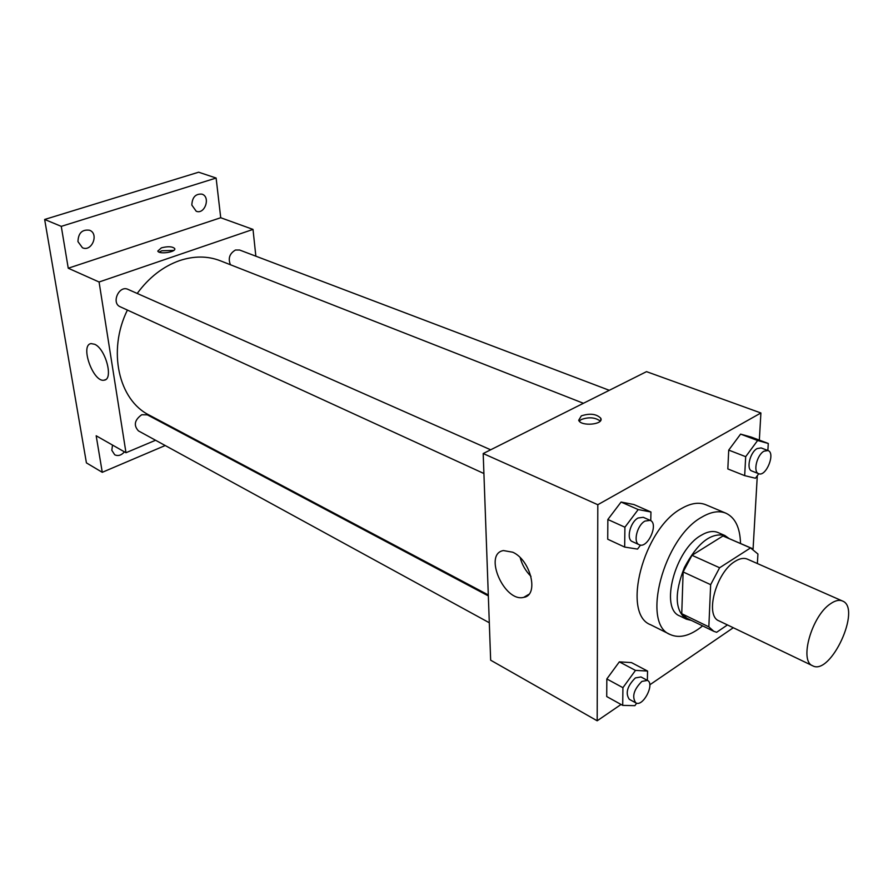 <?xml version="1.0" encoding="UTF-8"?>
<svg xmlns="http://www.w3.org/2000/svg" width="893" height="893" viewBox="0 0 893 893"><rect width="100%" height="100%" fill="white"/><g stroke="black" fill="none" stroke-linecap="round" stroke-linejoin="round"><path stroke-width="1.34" d="M830.479 603.78C835.134 600.531 839.13 599.605 842.445 600.989C861.991 608.044 830.736 676.034 812.663 665.787C798.922 661.155 811.759 615.846 830.479 603.78M812.663 665.787L718.988 620.881C704.532 615.802 716.063 572.357 735.039 561.384C739.75 558.415 743.869 557.667 747.374 559.141L842.445 600.989M713.82 631.329L686.817 618.202L681.75 613.703L683.134 571.944L710.661 584.669L708.841 626.853L713.82 631.329L716.644 632.277L727.449 624.933M757.364 563.539L757.934 554.006L750.544 547.911L719.613 567.758L710.661 584.669M750.544 547.911L722.973 535.956L691.986 555.301L719.613 567.758M722.973 535.956L751.939 548.414M683.134 571.944L691.986 555.301M729.012 538.479L724.803 535.476C710.839 532.362 697.366 543.067 684.384 567.58C674.237 593.399 674.885 610.589 686.337 619.162L691.349 620.412M686.337 619.162L679.718 615.936C659.581 608.747 674.918 549.742 701.128 535.331C707.557 531.469 713.194 530.542 718.039 532.552L724.803 535.476M681.75 613.703L708.841 626.853M702.612 625.881C690.401 635.816 679.595 638.696 670.196 634.532C641.018 624.062 663.599 537.686 701.842 517.125C711.018 511.722 719.055 510.416 725.953 513.218C735.24 517.639 740.085 527.718 740.509 543.457M670.196 634.532L650.673 624.776C621.26 614.138 643.317 528.589 681.616 508.463C690.802 503.161 698.873 501.922 705.838 504.757L725.953 513.218M647.358 680.354L647.559 671.056L631.463 662.595L619.329 661.858L606.827 678.948L606.715 696.551L622.7 705.381L634.878 705.671L636.676 703.193M759.34 440.115L760.903 412.979L597.808 504.724L597.183 720.796L621.048 704.465M649.78 684.831L733.298 627.734M753.078 548.983L757.297 475.723M767.857 450.485L768.281 443.475L751.359 437.112L740.598 434.11L728.721 450.105L727.828 468.937L744.673 475.634L755.456 478.246L758.76 473.725M650.763 520.675L650.952 512.002L633.896 504.534L621.082 502.045L607.854 519.492L607.72 539.216L624.665 547.074L637.535 549.095L640.538 545.076M597.183 720.796L490.659 660.195L483.191 453.544L646.521 371.644L760.903 412.979M483.191 453.544L597.808 504.724M512.761 552.22C530.81 560.145 539.216 595.419 523.722 597.361C504.266 602.619 483.046 553.727 503.462 550.568L512.761 552.22M581.332 415.87C589.949 413.091 596.424 413.883 600.777 418.237C604.159 424.599 580.952 426.742 578.686 420.268L581.332 415.87M579.211 421.094L581.343 419.498C588.922 416.852 595.218 417.377 600.241 421.061M530.989 576.376C525.698 571.096 522.104 564.867 520.184 557.678M137.209 293.451C149.042 277.377 163.14 266.438 179.504 260.633C193.993 255.822 207.578 255.867 220.236 260.745L583.419 403.279M488.304 594.95L149.276 415.133C118.68 400.187 107.272 350.804 127.398 310.072M490.659 449.793L128.023 289.388C119.082 284.9 110.944 303.062 120.22 306.779L483.917 473.524M230.45 264.752C227.871 258.434 229.557 253.523 235.484 250.018L239.57 250.007L609.283 390.308M489.308 622.756L138.448 430.895C133.414 425.369 134.508 419.989 141.719 414.743L147.334 414.843L488.337 595.91M255.856 256.191L253.009 229.412L99.078 281.998L125.98 452.729L155.561 440.26M177.651 430.951L178.455 430.605M61.271 226.364L44.65 219.466L198.648 172.204L216.117 178.042L61.271 226.364L68.248 268.224L99.078 281.998M253.009 229.412L220.727 217.736L216.117 178.042M44.65 219.466L86.42 462.887L102.271 472.308L165.194 445.529M125.98 452.729L96.176 435.773L102.271 472.308M94.714 344.296C105.765 348.962 113.735 379.659 104.146 380.161C93.263 382.896 79.633 344.687 91.164 343.604L94.714 344.296M220.727 217.736L68.248 268.224M161.41 247.852C167.929 246.2 172.36 246.435 174.693 248.533C176.736 252.049 158.999 254.717 157.793 251.067L161.41 247.852M159.077 252.105L161.8 250.766L173.811 250.42M124.451 451.858C121.359 455.352 118.122 456.334 114.728 454.794L111.815 450.295L112.518 445.071M187.351 436.097L188.155 435.751M191.828 205.077C192.207 197.253 195.589 193.614 201.974 194.149C210.904 196.84 204.832 214.833 196.226 211.25L191.828 205.077M77.959 241.623C78.294 233.062 82.156 229.267 89.546 230.238C99.29 233.754 91.8 252.206 82.435 247.752L77.959 241.623M650.952 512.002L638.194 509.557L624.91 527.205L624.665 547.074M639.176 544.719L632.311 541.571C625.982 539.339 630.145 522.115 638.06 518.007L643.273 517.304L650.193 520.362C659.079 523.633 647.514 549.206 639.176 544.719C632.869 542.497 637.066 525.218 644.969 521.077L650.193 520.362M633.896 504.534L621.082 502.045L638.194 509.557M621.082 502.045L607.854 519.492L624.91 527.205M607.854 519.492L607.72 539.216M647.559 671.056L635.481 670.397L622.923 687.677L622.7 705.381M635.783 702.858L629.297 699.308C625.2 693.247 627.21 686.114 635.347 677.932L640.951 676.95L647.458 680.41C655.138 683.826 642.893 707.39 635.783 702.858C631.697 696.786 633.729 689.642 641.877 681.404L647.458 680.41M631.463 662.595L619.329 661.858L635.481 670.397M619.329 661.858L606.827 678.948L622.923 687.677M606.827 678.948L606.715 696.551M768.281 443.475L757.61 440.506L745.688 456.68L744.673 475.634M758.648 473.681L751.828 471.002C745.968 469.35 749.997 452.238 757.141 448.565L761.126 447.929L767.98 450.541C775.838 452.918 766.027 477.208 758.648 473.681C752.81 472.04 756.873 454.872 764.017 451.177L767.98 450.541M751.359 437.112L740.598 434.11L757.61 440.506M740.598 434.11L728.721 450.105L745.688 456.68M728.721 450.105L727.828 468.937M600.766 420.246L600.777 418.237M528.835 594.347L523.722 597.361M174.771 249.136L174.693 248.533M105.608 379.603L104.146 380.161"/></g></svg>
